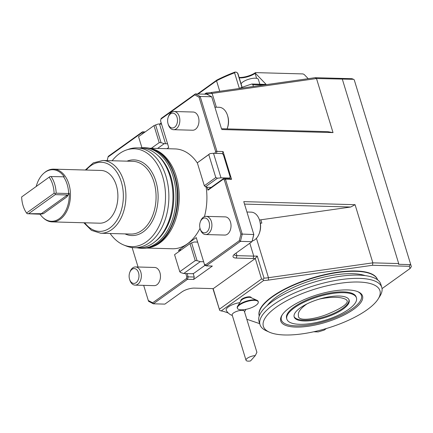 <?xml version="1.0" encoding="UTF-8"?>
<svg xmlns="http://www.w3.org/2000/svg" width="433" height="433" viewBox="0 0 433 433"><rect width="100%" height="100%" fill="white"/><g stroke="black" fill="none" stroke-linecap="round" stroke-linejoin="round"><path stroke-width="0.65" d="M319.646 299.003C332.154 296.551 340.998 296.751 346.194 299.593L347.212 300.778C348.219 304.421 338.021 309.741 329.578 313.281C317.048 318.997 297.455 322.076 298.445 315.733C297.628 312.377 300.437 308.453 306.873 303.961M367.141 309.752A60.95 20.519 163 0 0 378.225 298.878A60.95 20.519 163 0 0 315.652 288.881A60.95 20.519 163 0 0 269.358 332.16A60.95 20.519 163 0 0 367.141 309.752M289.737 307.625A42.753 14.392 163 0 0 281.959 315.256A42.753 14.392 163 0 0 325.86 322.266A42.753 14.392 163 0 0 358.329 291.907A42.753 14.392 163 0 0 289.737 307.625M36.237 186.363A25.785 17.152 -88.4 0 1 43.922 173.157A25.785 17.152 -88.4 0 1 64.236 176.805L50.028 176.54L21.65 196.961A24.421 16.243 91.6 0 0 26.554 213.009L27.225 213.723L43.419 213.691L40.042 214.2L27.225 213.723M49.205 177.211A24.421 16.243 91.6 0 1 54.109 193.259L26.554 213.009M40.042 214.2A25.785 17.152 91.6 0 0 42.71 217.366A25.785 17.152 91.6 0 0 60.766 217.48A25.785 17.152 91.6 0 0 69.264 193.248L66.844 196.891L67.429 194.969L55.208 194.634L28.751 213.599M55.208 194.634L55.256 193.627L56.166 193.194A25.471 16.947 91.6 0 0 51.062 176.491M54.109 193.259L55.256 193.627M50.028 176.54L21.65 196.961M69.264 193.248L68.658 193.535L56.166 193.194M63.554 176.837A25.471 16.947 91.6 0 1 68.658 193.535M43.922 173.157L44.507 172.659A26.381 17.547 91.6 0 1 45.644 171.766A26.381 17.547 91.6 0 1 53.632 169.151A26.381 17.547 91.6 0 1 70.141 189.881A26.381 17.547 91.6 0 1 60.171 219.277A26.381 17.547 91.6 0 1 52.182 221.891A26.381 17.547 91.6 0 1 43.262 217.891L42.71 217.366M52.182 221.891L99.617 223.195A26.381 17.547 -88.4 0 0 117.884 197.307A26.381 17.547 -88.4 0 0 101.068 170.456L53.632 169.151M150.408 148.454A49.941 33.222 91.6 0 1 179.208 197.421A49.941 33.222 91.6 0 1 147.675 247.871M204.441 216.662A49.941 33.222 -88.4 0 0 206.909 198.184A49.941 33.222 -88.4 0 0 206.124 186.926M197.405 163.073A49.941 33.222 -88.4 0 0 175.04 148.92L149.374 148.21M146.63 248.06L172.296 248.764A49.941 33.222 -88.4 0 0 200.024 228.348M166.31 159.642A49.313 32.805 91.6 0 1 164.167 237.571M179.029 251.47L178.645 250.204L196.246 237.587L204.408 264.276L205.54 264.877L239.276 240.694L240.905 234.118L224.326 179.884L223.19 179.284L207.986 190.184L207.055 187.148M207.986 190.184L208.414 189.383L223.85 178.32L228.781 178.456L230.259 177.276L223.266 154.392L221.837 153.542L214.865 153.352L215.618 151.409L199.039 97.176L194.698 94.881L160.962 119.07L160.535 120.785L168.697 147.48L166.997 148.698M142.966 133.51L141.802 132.801L108.066 156.99L107.168 160.611M132.114 247.552L138.062 267.009M143.675 285.363L148.303 300.507L152.643 302.802L186.379 278.614L186.807 276.898L185.779 273.548M135.551 266.939L154.673 267.464A9.098 6.051 91.6 0 1 160.362 274.614A9.098 6.051 91.6 0 1 156.925 284.752A9.098 6.051 91.6 0 1 154.17 285.65L135.053 285.125A9.098 6.051 -88.4 0 0 137.808 284.221A9.098 6.051 -88.4 0 0 141.245 274.089A9.098 6.051 -88.4 0 0 135.551 266.939A9.098 6.051 -88.4 0 0 132.796 267.843A9.098 6.051 -88.4 0 0 130.024 271.756L129.748 272.509A7.421 4.936 -88.4 0 0 129.564 279.247A7.421 4.936 -88.4 0 0 136.108 282.673A7.421 4.936 -88.4 0 0 138.549 272.763A7.421 4.936 -88.4 0 0 132.011 269.315A7.421 4.936 -88.4 0 0 129.748 272.509M206.108 216.359L225.225 216.884A9.098 6.051 91.6 0 1 230.919 224.029A9.098 6.051 91.6 0 1 227.482 234.166A9.098 6.051 91.6 0 1 224.727 235.07L205.605 234.545A9.098 6.051 -88.4 0 0 208.36 233.641A9.098 6.051 -88.4 0 0 211.802 223.504A9.098 6.051 -88.4 0 0 206.108 216.359A9.098 6.051 -88.4 0 0 203.353 217.258A9.098 6.051 -88.4 0 0 200.582 221.176L200.3 221.929A7.421 4.936 -88.4 0 0 200.116 228.667A7.421 4.936 -88.4 0 0 206.66 232.093A7.421 4.936 -88.4 0 0 209.101 222.183A7.421 4.936 -88.4 0 0 202.563 218.73A7.421 4.936 -88.4 0 0 200.3 221.929M174.05 111.503L193.172 112.028A9.098 6.051 91.6 0 1 198.861 119.178A9.098 6.051 91.6 0 1 195.424 129.315A9.098 6.051 91.6 0 1 192.669 130.219L173.552 129.694A9.098 6.051 -88.4 0 0 176.307 128.79A9.098 6.051 -88.4 0 0 179.744 118.653A9.098 6.051 -88.4 0 0 174.05 111.503A9.098 6.051 -88.4 0 0 171.295 112.407A9.098 6.051 -88.4 0 0 168.524 116.32L168.248 117.072A7.421 4.936 -88.4 0 0 168.058 123.811A7.421 4.936 -88.4 0 0 174.607 127.242A7.421 4.936 -88.4 0 0 177.048 117.332A7.421 4.936 -88.4 0 0 170.51 113.879A7.421 4.936 -88.4 0 0 168.248 117.072M139.875 147.951A50.304 33.465 91.6 0 1 143.902 147.696A50.304 33.465 91.6 0 1 175.977 198.904A50.304 33.465 91.6 0 1 141.142 248.271A50.304 33.465 91.6 0 1 137.137 247.795M157.834 155.425A48.74 32.421 91.6 0 1 173.763 198.844A48.74 32.421 91.6 0 1 155.474 241.322M143.902 147.696L145.369 147.74A50.304 33.465 91.6 0 1 156.746 151.101A50.304 33.465 91.6 0 1 177.438 198.942A50.304 33.465 91.6 0 1 154.153 245.581A50.304 33.465 91.6 0 1 142.603 248.309L141.142 248.271M102.702 160.491L132.861 161.32A36.388 24.205 91.6 0 1 156.059 198.357A36.388 24.205 91.6 0 1 130.863 234.064L100.7 233.235A36.388 24.205 91.6 0 0 125.9 197.529A36.388 24.205 91.6 0 0 102.702 160.491L93.328 162.862L85.301 170.023M112.142 160.751A48.967 32.572 91.6 0 1 126.468 149.975A48.967 32.572 91.6 0 1 165.493 198.617A48.967 32.572 91.6 0 1 123.854 245.04A48.967 32.572 91.6 0 1 110.144 233.495M126.468 149.975L129.05 149.098A49.941 33.222 91.6 0 1 137.023 147.875A49.941 33.222 91.6 0 1 168.859 198.709A49.941 33.222 91.6 0 1 134.279 247.719A49.941 33.222 91.6 0 1 126.387 246.058L123.854 245.04M137.023 147.875L141.093 147.983A49.941 33.222 91.6 0 1 172.935 198.823A49.941 33.222 91.6 0 1 138.349 247.833L134.279 247.719M178.645 250.204L179.874 249.825L180.133 250.68M181.27 249.868L179.874 249.825M197.026 242.079L197.513 241.733M378.225 298.878L380.012 295.988A63.678 21.439 163 0 0 381.792 287.425A63.678 21.439 163 0 0 314.629 285.547A63.678 21.439 163 0 0 260 324.663A63.678 21.439 163 0 0 266.268 330.763L269.358 332.16M381.792 287.425L380.791 284.151A63.678 21.439 163 0 0 313.627 282.267A63.678 21.439 163 0 0 258.999 321.389L260 324.663M227.081 128.888A14.554 9.683 -88.4 0 0 227.163 128.677L227.466 127.859A12.736 8.471 -88.4 0 0 227.78 116.298L227.525 115.465A14.554 9.683 -88.4 0 0 219.12 107.281L214.887 107.168M259.854 84.246L258.398 79.493A9.098 3.063 163 0 0 255.21 78.2A9.098 3.063 163 0 0 241.089 83.91M239.687 304.864A10.917 3.675 -17 0 1 250.837 300.621A10.917 3.675 -17 0 1 258.274 301.893A10.917 3.675 -17 0 1 248.91 308.599A10.917 3.675 -17 0 1 237.398 308.28A10.917 3.675 -17 0 1 239.687 304.864M252.185 241.029A14.554 9.683 -88.4 0 0 259.221 233.528L259.519 232.71A12.736 8.471 -88.4 0 0 259.838 221.149L259.584 220.316A14.554 9.683 -88.4 0 0 251.178 212.138L246.94 212.018M227.163 128.677A14.554 9.683 -88.4 0 0 227.525 115.465M236.526 72.219L235.022 72.176L234.578 72.804A72.322 24.345 163 0 0 216.543 80.787L216.884 80.045A71.413 24.042 -17 0 1 235.022 72.051L236.526 72.219L237.939 73.599L242.134 87.325M241.971 87.385L237.538 72.885M234.578 72.804L239.335 88.364A72.322 24.345 -17 0 1 251.892 84.024L266.149 84.419L255.34 73.182L255.091 73.366A10.917 3.675 -17 0 1 239.222 77.805M239.113 77.442A11.826 3.984 163 0 0 255.454 72.614L255.34 73.182M255.454 72.614L302.981 73.919L304.22 74.525L308.22 78.682M197.459 93.977L216.884 80.045M237.398 308.28L237.246 307.787A10.917 3.675 -17 0 1 237.555 306.32A10.917 3.675 -17 0 1 239.541 304.372A10.917 3.675 -17 0 1 257.05 300.361A10.917 3.675 -17 0 1 258.128 301.406L258.274 301.893M255.281 355.612L250.528 360.949A6.365 2.143 163 0 1 246.009 360.229L232.175 314.97A6.365 2.143 -17 0 1 237.636 311.056A6.365 2.143 -17 0 1 244.353 311.246L256.904 352.31L255.281 355.612A6.365 2.143 163 0 0 248.829 357.36A6.365 2.143 163 0 0 246.009 360.229M365.192 275.621A56.398 18.987 163 0 0 276.4 297.027A56.398 18.987 163 0 0 267.161 305.59M259.221 233.528A14.554 9.683 -88.4 0 0 259.584 220.316M219.748 91.271L216.543 80.787L198.125 93.993M264.238 84.938L252.845 84.624L251.892 84.024M237.555 306.32L241.116 300.545A5.456 1.835 -17 0 1 242.112 299.571A5.456 1.835 -17 0 1 249.489 297.309A5.456 1.835 -17 0 1 250.864 297.563L257.05 300.361M377.554 279.81A61.859 20.822 163 0 0 355.975 271.312A61.859 20.822 163 0 0 290.586 286.543A61.859 20.822 163 0 0 259.259 315.982L259.237 315.938A61.859 20.822 163 0 1 290.105 286.386A61.859 20.822 163 0 1 355.877 270.982A61.859 20.822 163 0 1 377.549 279.767L377.565 279.815M205.615 94.199L206.162 93.008A29.108 9.802 163 0 0 211.055 92.51L315.137 77.696L351.991 78.709L353.507 79.315L316.501 78.541L315.137 77.696M221.48 128.736L211.71 96.776L221.48 128.736L327.694 131.654L333.031 132.601L316.501 78.541L212.127 93.393A27.29 9.185 -17 0 1 207.667 93.853L207.954 94.795M206.216 93.49L207.667 93.853M252.845 84.624L253.413 86.481M354.232 79.824L411.35 266.614L355 82.302L354.232 79.824L353.507 79.315M382.047 288.605L410.035 268.541L411.35 266.614M313.698 331.781L318.25 331.905L324.187 330.087L326.406 328.501M213.16 288.676L219.693 310.407L221.187 310.937A29.108 9.802 -17 0 1 224.386 311.657L228.218 312.956M219.693 310.407L212.933 288.659M240.867 300.951L240.813 300.783A5.456 1.835 -17 0 1 243.535 298.18A5.456 1.835 -17 0 1 249.343 296.816A5.456 1.835 -17 0 1 251.254 297.595L251.302 297.758M232.326 315.468A10.917 10.917 0 0 1 226.297 310.461A10.695 3.599 -17 0 1 239.822 302.645M410.035 268.541L409.342 266.295L372.488 265.283L268.406 280.097A29.108 9.802 -17 0 1 263.513 280.595L263.031 279.339L261.554 278.987L255.275 258.452L257.256 256.044L264.016 278.159L263.031 279.339M264.016 278.159A27.29 9.185 163 0 0 268.476 277.705L372.851 262.847L398.696 263.562L342.346 79.25M200.116 228.667L200.355 229.43A9.098 6.051 -88.4 0 0 205.605 234.545M159.517 124.049L165.536 143.74L159.517 124.049L158.207 124.011L153.986 125.613L138.549 136.682L141.927 147.734M151.339 148.265L159.192 142.641L161.033 142.657L164.221 143.675L157.574 148.438M153.986 125.613L159.192 142.641M155.599 124.872L161.033 142.657M204.538 94.167L206.162 93.008M179.776 271.697L195.213 260.628L190.006 243.6L174.569 254.669L179.776 271.697L180.518 272.503L183.7 273.521L200.241 261.662L197.058 260.644L191.619 242.859L190.006 243.6M234.258 254.436A7.458 2.511 163 0 0 234.291 254.588A7.458 2.511 163 0 0 236.905 255.649L253.749 256.109A27.29 9.185 163 0 0 257.256 256.044M219.428 309.189L261.554 278.987M263.513 280.595L221.187 310.937M168.058 123.811L168.296 124.58A9.098 6.051 -88.4 0 0 173.552 129.694M129.564 279.247L129.797 280.016A9.098 6.051 -88.4 0 0 135.053 285.125M246.805 319.273L259.692 323.646M209.962 153.623L197.324 162.808L204.338 185.752L215.796 177.535L208.782 154.592L209.962 153.623L213.491 153.25L221.003 177.833L217.474 178.207L215.796 177.535M197.324 162.808L208.782 154.592M199.039 97.176L200.165 96.462L211.71 96.776L206.898 94.232L195.353 93.918L194.698 94.881M398.696 263.562L398.512 264.287L410.159 264.606L410.581 264.13M409.342 266.295L410.159 264.606M260.347 223.276A27.29 9.185 163 0 0 261.862 223.082L260.347 223.298M259.475 219.986A27.29 9.185 163 0 0 260.861 219.807L350.735 207.017L244.521 204.095L253.83 234.545L251.979 241.684L253.781 234.399L243.763 201.632L355.071 204.69L350.735 207.017M372.488 265.283L372.851 262.847L355.071 204.69M253.83 234.545L242.242 234.08L240.434 241.365L206.243 265.878L204.636 265.034L204.408 264.276M195.213 260.628L197.058 260.644M204.338 185.752L205.507 186.785L217.474 178.207M239.276 240.694L240.434 241.365L251.979 241.684L235 253.852A9.277 3.123 -17 0 0 233.311 255.508A9.277 3.123 -17 0 0 236.304 258.073L253.148 258.539A29.108 9.802 -17 0 0 255.254 258.539L213.209 288.681A29.108 9.802 -17 0 0 211.255 288.573L194.412 288.107A9.277 3.123 -17 0 0 181.865 291.95L164.886 304.118L153.342 303.804L152.643 302.802M223.19 179.284L223.85 178.32L225.452 179.17L242.242 234.08L240.905 234.118M108.066 156.99L108.266 156.351L142.457 131.838L144.07 132.72M165.525 143.707L164.221 143.675M141.802 132.801L142.457 131.838L145.196 131.913M183.7 273.521L187.137 273.58L188.139 276.86L186.807 276.898M197.627 242.096L194.233 242.004L191.619 242.859M205.54 264.877L206.243 265.878L212.354 266.046L193.648 279.458L187.538 279.29L186.379 278.614M215.618 151.409L216.955 151.371L200.165 96.462L195.353 93.918L161.163 118.431L160.962 119.07M193.167 273.488L194.249 277.028L188.139 276.86L187.538 279.29L153.342 303.804L148.535 301.26L148.303 300.507M205.507 186.785L207.775 187.316L211.169 187.408M214.865 153.352L213.491 153.25M216.451 153.396L216.955 151.371L223.065 151.539L231.563 179.338L225.452 179.17L224.326 179.884M333.031 132.601L221.723 129.543M244.521 204.095L243.763 201.632M203.634 261.754L200.241 261.662M229.333 178.06L221.003 177.833M142.933 133.402L144.119 132.687M187.137 273.58L192.073 273.721L193.8 273.353L205.08 265.267M194.249 277.028L193.648 279.458M167.571 143.794L165.536 143.74M159.523 124.082L161.558 124.136M159.62 124.082L161.2 122.95M215.196 153.125L215.612 153.369M223.065 151.539L222.475 153.921M228.781 178.456L229.961 178.488L231.563 179.338M282.273 314.769A41.844 14.089 163 0 0 325.519 321.156A41.844 14.089 163 0 0 357.799 291.68M356.446 297.866L356.197 297.043A36.388 12.248 163 0 0 331.391 292.795A36.388 12.248 163 0 0 294.24 306.937A36.388 12.248 163 0 0 286.603 318.32L286.852 319.143A36.388 12.248 163 0 0 325.232 320.22A36.388 12.248 163 0 0 356.446 297.866A36.388 12.248 163 0 0 331.64 293.612A36.388 12.248 163 0 0 294.489 307.755A36.388 12.248 163 0 0 286.852 319.143M294.061 316.491A28.746 9.678 163 0 0 324.23 316.94A28.746 9.678 163 0 0 348.987 299.696M300.193 307.912A28.746 9.678 163 0 0 294.159 316.907A28.746 9.678 163 0 0 324.479 317.757A28.746 9.678 163 0 0 349.139 300.096A28.746 9.678 163 0 0 329.545 296.74A28.746 9.678 163 0 0 300.193 307.912M67.429 194.969L40.973 213.934M66.844 196.891L43.419 213.691M86.216 170.045A34.57 22.998 91.6 0 1 117.695 173.536A34.57 22.998 91.6 0 1 116.39 221.036A34.57 22.998 91.6 0 1 84.765 222.789M125.023 233.907A37.844 25.174 -88.4 0 0 158.099 198.411A37.844 25.174 -88.4 0 0 127.021 161.157M256.617 78.346L255.091 73.366M216.348 107.205L212.127 93.393L211.055 92.51M268.406 280.097L268.476 277.705L256.428 238.302M236.115 253.056L236.905 255.649L236.304 258.073M249.814 243.232L253.749 256.109L253.148 258.539M261.862 223.082L260.861 219.807M156.746 151.101C185.616 165.693 183.776 232.591 154.153 245.581M83.85 222.762L91.477 230.356L100.7 233.235M244.504 311.744A10.917 10.917 0 0 0 245.879 309.368"/></g></svg>
